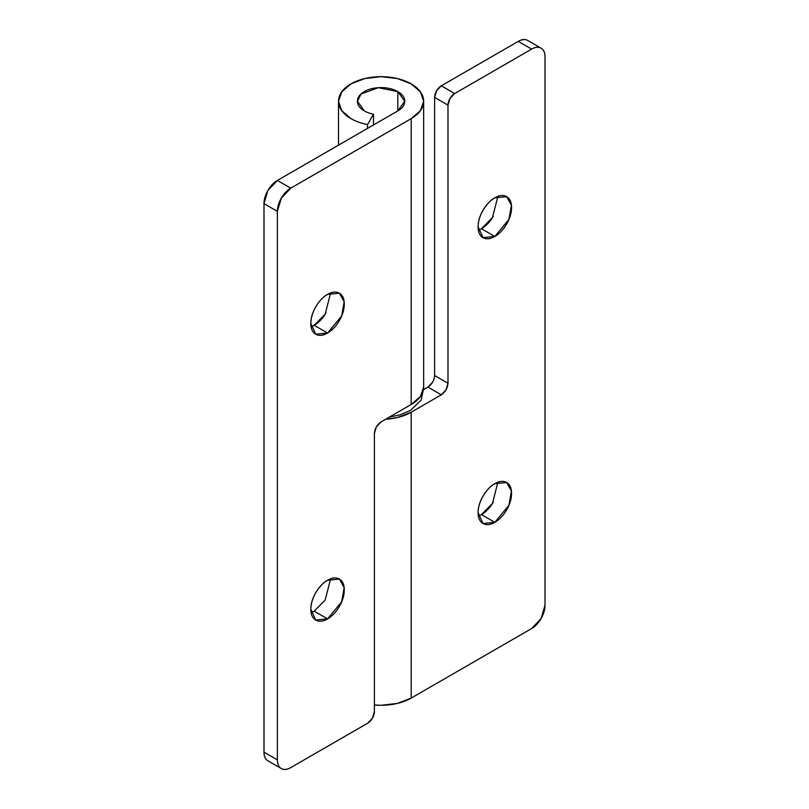 <?xml version="1.0" encoding="UTF-8"?>
<svg xmlns="http://www.w3.org/2000/svg" width="809" height="809" viewBox="0 0 809 809"><rect width="100%" height="100%" fill="white"/><g stroke="black" fill="none" stroke-linecap="round" stroke-linejoin="round"><path stroke-width="1.21" d="M493.288 216.225L493.268 216.256C490.001 221.909 486.057 226.075 481.446 228.735L494.825 236.461L482.993 237.634L478.099 226.803C478.321 212.383 489.93 199.884 494.825 197.831C490.203 200.501 486.26 204.667 482.993 210.32C479.727 215.973 478.099 221.474 478.099 226.803C478.099 232.143 479.727 235.753 482.993 237.634C486.26 239.525 490.203 239.13 494.825 236.461C499.446 233.801 503.39 229.635 506.656 223.982C509.923 218.319 511.551 212.828 511.551 207.488C511.551 202.159 509.923 198.549 506.656 196.668C503.39 194.777 499.446 195.171 494.825 197.831L506.656 196.668L511.43 205.233L508.912 219.441L494.825 236.461L481.446 228.735L492.459 217.601L497.889 196.395M493.288 502.076L493.268 502.106C490.001 507.769 486.057 511.925 481.446 514.595L494.825 522.321L482.993 523.494L478.099 512.663C478.321 498.233 489.93 485.744 494.825 483.691C490.203 486.361 486.26 490.517 482.993 496.18C479.727 501.833 478.099 507.324 478.099 512.663C478.099 517.993 479.727 521.603 482.993 523.494C486.26 525.375 490.203 524.99 494.825 522.321C499.446 519.651 503.39 515.495 506.656 509.832C509.923 504.179 511.551 498.678 511.551 493.348C511.551 488.019 509.923 484.409 506.656 482.518C503.39 480.637 499.446 481.021 494.825 483.691L506.656 482.518L511.43 491.083L508.912 505.291L494.825 522.321L481.446 514.595L492.459 503.461L497.889 482.245M541.09 48.176L527.701 40.45C525.092 38.943 521.936 39.257 518.245 41.39L441.299 85.815L454.678 93.541L531.624 49.116A18.92 10.921 -60 0 1 541.09 48.176A18.92 10.921 -60 0 1 545.003 56.842L545.003 605.375A18.92 10.921 -60 0 1 531.624 628.553L411.194 698.086L411.194 412.226L441.299 394.843L446.032 389.847L447.994 383.254L447.994 105.13L449.946 98.526L454.678 93.541L531.624 49.116C535.315 46.983 538.47 46.669 541.09 48.176C543.699 49.683 545.003 52.575 545.003 56.842L545.003 605.375L541.09 618.561L531.624 628.553L411.194 698.086L397.381 703.405L381.079 705.286L374.395 704.983A42.584 24.583 0 0 0 411.194 698.086L411.194 412.226A42.584 24.583 180 0 1 385.58 419.284M434.605 375.528L447.994 383.254L447.994 105.13L434.605 97.404L434.605 375.528L447.994 383.254C447.569 388.158 445.334 392.021 441.299 394.843L427.921 387.117L423.603 389.604L427.921 387.117C431.955 384.295 434.18 380.432 434.605 375.528L434.605 97.404L447.994 105.13A9.465 5.461 -60 0 1 454.678 93.541L441.299 85.815L436.567 90.8L434.605 97.404A9.465 5.461 120 0 1 441.299 85.815L518.245 41.39L531.624 49.116L518.245 41.39A18.92 10.921 120 0 1 527.701 40.45M432.653 382.121L427.921 387.117L441.299 394.843L411.194 412.226L397.381 417.555L385.569 419.295M478.382 516.031L481.426 514.605M478.382 230.181L481.446 228.735M311.111 326.755L314.175 325.309L327.554 333.035L315.732 334.208L310.828 323.378C311.06 308.947 322.66 296.458 327.554 294.405C332.175 291.736 336.119 291.351 339.386 293.232C342.652 295.123 344.28 298.733 344.28 304.063C344.28 309.402 342.652 314.893 339.386 320.546C336.119 326.209 332.175 330.365 327.554 333.035C322.943 335.705 318.999 336.089 315.732 334.208C312.466 332.317 310.828 328.707 310.828 323.378C310.828 318.048 312.466 312.547 315.732 306.894C318.999 301.231 322.943 297.075 327.554 294.405L339.386 293.232L344.159 301.797L341.641 316.006L327.554 333.035L314.175 325.309L325.188 314.175L330.618 292.969M314.155 611.179L327.554 618.895L315.732 620.058L310.828 609.238C311.06 594.807 322.66 582.308 327.554 580.265C332.175 577.596 336.119 577.201 339.386 579.092C342.652 580.973 344.28 584.583 344.28 589.923C344.28 595.252 342.652 600.743 339.386 606.406C336.119 612.059 332.175 616.225 327.554 618.895C322.943 621.555 318.999 621.949 315.732 620.058C312.466 618.177 310.828 614.567 310.828 609.238C310.828 603.898 312.466 598.407 315.732 592.744C318.999 587.091 322.943 582.925 327.554 580.265L339.386 579.092L344.159 587.658L341.641 601.866L327.554 618.895L314.175 611.169L325.188 600.025L330.618 578.819M367.488 124.556A42.584 24.583 180 0 1 350.975 118.64A42.584 24.583 180 0 1 338.536 102.197A42.584 24.583 180 0 1 364.04 78.736A42.584 24.583 180 0 1 411.194 83.883A42.584 24.583 180 0 1 423.663 101.267A42.584 24.583 180 0 1 411.194 118.64L290.755 188.173L281.299 198.165L277.376 211.351L277.376 759.884C277.376 764.151 278.68 767.043 281.299 768.55C283.908 770.057 287.064 769.743 290.755 767.61L367.701 723.185L372.433 718.2L374.395 711.596L374.395 433.472L376.347 426.879L381.079 421.883L411.194 404.5L411.194 118.64L411.194 404.5A42.584 24.583 0 0 0 423.663 387.117L420.417 396.521L411.194 404.5L381.079 421.883C377.045 424.705 374.82 428.568 374.395 433.472L374.395 711.596A9.465 5.461 -60 0 1 367.701 723.185L290.755 767.61A18.92 10.921 -60 0 1 281.299 768.55A18.92 10.921 -60 0 1 277.376 759.884L277.376 211.351L263.997 203.625L267.91 190.439L277.376 180.447L397.806 110.914L397.806 91.609L404.743 101.267L397.806 110.914L277.376 180.447L290.755 188.173L411.194 118.64L420.417 110.671L423.663 101.267L420.417 91.852L411.194 83.883L397.381 78.554L381.079 76.683L364.788 78.554L350.975 83.883L341.742 91.852L338.506 101.267L341.742 110.671L350.975 118.64A42.584 24.583 0 0 0 367.488 124.556L367.488 128.419L367.488 124.556L373.536 114.2L367.488 124.556M267.91 760.824C265.301 759.317 263.997 756.425 263.997 752.158L263.997 203.625L263.997 752.158L277.376 759.884L263.997 752.158A18.92 10.921 120 0 0 267.91 760.824L281.299 768.55M314.175 325.309C318.797 322.639 322.74 318.483 326.007 312.82L326.017 312.8M373.536 124.93L373.536 114.2A23.653 13.662 180 0 1 364.353 110.914A23.653 13.662 0 0 0 373.536 114.2L373.536 124.93M364.353 110.914L357.426 101.267L360.976 94.066L378.369 87.696L397.806 91.609L397.806 110.914C402.427 108.254 404.743 105.028 404.743 101.267C404.743 97.495 402.427 94.269 397.806 91.609C393.194 88.939 387.612 87.605 381.079 87.605C374.547 87.605 368.975 88.939 364.353 91.609C359.732 94.269 357.426 97.495 357.426 101.267C357.426 105.028 359.732 108.254 364.353 110.914M311.111 612.605L314.175 611.169M277.376 211.351A18.92 10.921 -60 0 1 290.755 188.173L277.376 180.447A18.92 10.921 120 0 0 263.997 203.625L277.376 211.351M338.506 101.267L338.506 145.155M423.663 101.267L423.663 387.117M389.432 417.06L399.788 414.936L410.426 410.406L421.105 400.222L423.542 388.967"/></g></svg>
